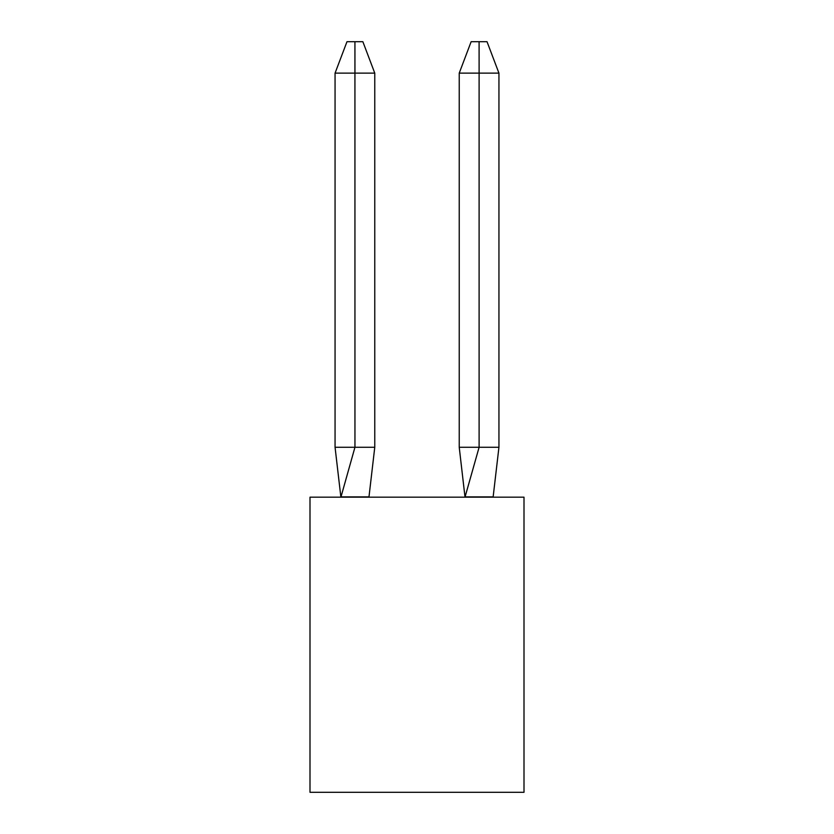 <?xml version="1.0" encoding="UTF-8"?>
<svg xmlns="http://www.w3.org/2000/svg" width="834" height="834" viewBox="0 0 834 834"><rect width="100%" height="100%" fill="white"/><g stroke="black" fill="none" stroke-linecap="round" stroke-linejoin="round"><path stroke-width="1.25" d="M524.002 497.179L524.002 792.3L309.998 792.3L309.998 497.179L524.002 497.179M498.941 447.264L479.112 447.264L465.07 496.897L493.144 496.897L498.941 447.264L498.941 73.131L479.112 73.131L479.112 447.264L459.232 447.264L465.018 497.179M498.941 73.131L487.025 41.7L479.091 41.7L479.112 73.131L459.232 73.131L459.232 447.264M479.091 41.7L471.137 41.7L459.232 73.131M374.768 447.264L354.95 447.264L354.93 41.7L362.863 41.7L374.768 73.131L374.768 447.264L368.982 496.897L340.856 496.897L335.059 447.264L354.95 447.264L340.908 497.179M335.059 447.264L335.059 73.131L354.95 73.131L354.93 41.7L354.95 73.131L354.93 41.7L354.95 73.131L354.93 41.7L354.95 73.131L354.93 41.7L354.95 73.131L354.93 41.7L354.95 73.131L354.93 41.7L354.95 73.131L354.93 41.7L354.95 73.131L354.93 41.7L354.95 73.131L354.93 41.7L354.95 73.131L354.93 41.7L354.95 73.131L374.768 73.131M354.95 73.131L354.93 41.7L346.975 41.7L335.059 73.131"/></g></svg>
